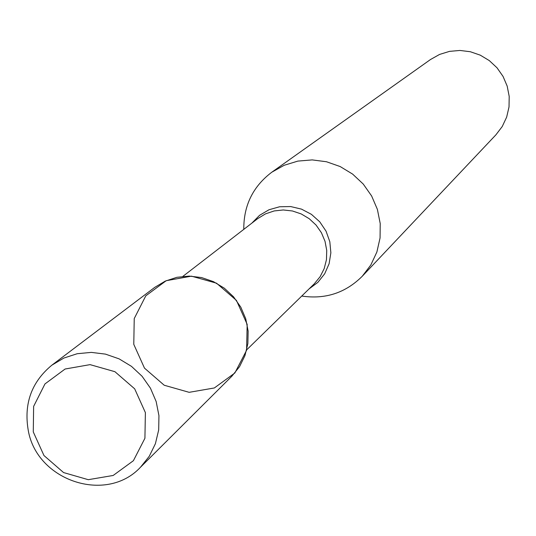 <?xml version="1.0" encoding="UTF-8"?>
<svg xmlns="http://www.w3.org/2000/svg" width="536" height="536" viewBox="0 0 536 536"><rect width="100%" height="100%" fill="white"/><g stroke="black" fill="none" stroke-linecap="round" stroke-linejoin="round"><path stroke-width="0.8" d="M133.779 344.347L144.486 368.125L164.224 385.243L189.148 392.325L214.346 387.964L234.862 372.976L246.594 350.276L247.17 324.367L236.443 300.408L216.551 283.196L191.466 276.167L166.207 280.697L145.792 295.839L134.234 318.558L133.779 344.347M301.748 296.053C325.345 299.53 345.512 292.931 362.256 276.261L370.858 264.931L376.888 251.98L380.058 237.991L380.225 223.566L377.377 209.355L371.636 195.982L363.254 184.056L352.608 174.093L340.166 166.549L326.491 161.751L312.187 159.902L297.889 161.095L284.227 165.262L271.812 172.203C252.972 186.461 243.625 205.509 243.786 229.361M362.256 276.261L495.921 134.817L502.232 126.536L506.667 117.096L509.026 106.905L509.2 96.426L507.183 86.108L503.056 76.427L497.013 67.791L489.308 60.602L480.29 55.168L470.353 51.737L459.948 50.451L449.537 51.362L439.567 54.438L430.482 59.536L271.812 172.203M33.279 431.929L43.965 455.533L63.57 472.564L88.259 479.687L113.176 475.466L133.404 460.699L144.921 438.267L145.383 412.606L134.677 388.828L114.925 371.696L90.075 364.634L65.104 369.016L44.964 383.93L33.627 406.389L33.279 431.929M28.234 430.281C36.803 480.926 106.463 504.021 140.532 467.184L149.256 456.297L155.406 443.687L158.69 429.926L158.944 415.655L156.157 401.524L150.455 388.198L142.094 376.285L131.467 366.349L119.066 358.845L105.458 354.122L91.288 352.387L77.204 353.72L63.864 358.055L51.865 365.177C31.577 381.954 23.705 403.648 28.234 430.281M140.532 467.184L231.88 376.192L239.545 366.644L244.959 355.603L247.873 343.576L248.141 331.114L245.749 318.786L240.805 307.168L233.542 296.803L224.289 288.16L213.475 281.655L201.603 277.568L189.221 276.1L176.9 277.306L165.215 281.132L154.696 287.397L51.865 365.177M246.707 349.82L314.344 283.752L320.113 276.71L324.213 268.556L326.458 259.659L326.732 250.433L325.024 241.314L321.412 232.725L316.066 225.073L309.232 218.715L301.232 213.938L292.435 210.976L283.263 209.965L274.144 210.95L265.494 213.871L257.722 218.608L182.87 276.382M309.064 288.911L317.848 282.378L324.675 273.809L329.111 263.739L330.866 252.811L329.821 241.716L326.049 231.17L319.778 221.844L311.416 214.34L301.5 209.127L290.659 206.554L279.591 206.769L268.998 209.757L259.565 215.325L251.873 223.117"/></g></svg>
